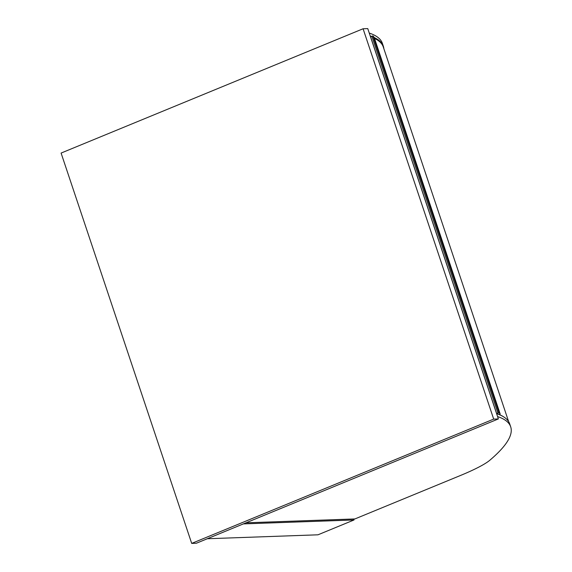 <?xml version="1.0" encoding="UTF-8"?>
<svg xmlns="http://www.w3.org/2000/svg" width="572" height="572" viewBox="0 0 572 572"><rect width="100%" height="100%" fill="white"/><g stroke="black" fill="none" stroke-linecap="round" stroke-linejoin="round"><path stroke-width="0.86" d="M363.084 28.764L367.76 28.6L498.362 418.933L493.686 419.104L363.084 28.764L61.097 153.067L191.699 543.4L493.686 419.104M498.362 418.933L196.375 543.236L191.699 543.4M207.286 538.745L317.982 534.806L354.047 519.962L243.35 523.902M353.718 518.983L354.047 519.962M245.981 522.815L354.89 518.947L460.474 475.482A63.928 9.038 161.5 0 0 489.825 460.245A531.166 75.125 161.5 0 0 510.696 426.848A531.166 75.125 161.5 0 0 497.576 416.573M496.596 413.649A531.166 75.125 -18.5 0 1 509.716 423.923L510.696 426.848M374.231 37.559A531.166 75.125 -18.5 0 1 383.354 46.275L382.375 43.343A531.166 75.125 161.5 0 0 369.255 33.069M370.234 36A531.166 75.125 -18.5 0 1 371.607 36.479M383.354 46.275A531.166 75.125 -18.5 0 1 383.869 48.713M496.403 412.862L370.37 36.186A7.121 1.008 161.5 0 0 370.263 36.079M496.846 413.728L499.392 414.393L500.178 413.978L499.063 412.641L496.56 413.542M371.9 36.372L370.592 36.844M374.138 37.302L500.171 413.971L374.145 37.309L373.03 35.964L371.85 36.222L497.883 412.884M373.03 35.964L499.063 412.641M374.531 38.453A528.049 74.682 -18.5 0 1 383.283 46.968L508.658 421.671M503.903 417.017A528.049 74.682 161.5 0 0 497.247 413.763L497.197 413.606M372.822 35.886L498.856 412.555M371.85 36.222L497.883 412.898"/></g></svg>
